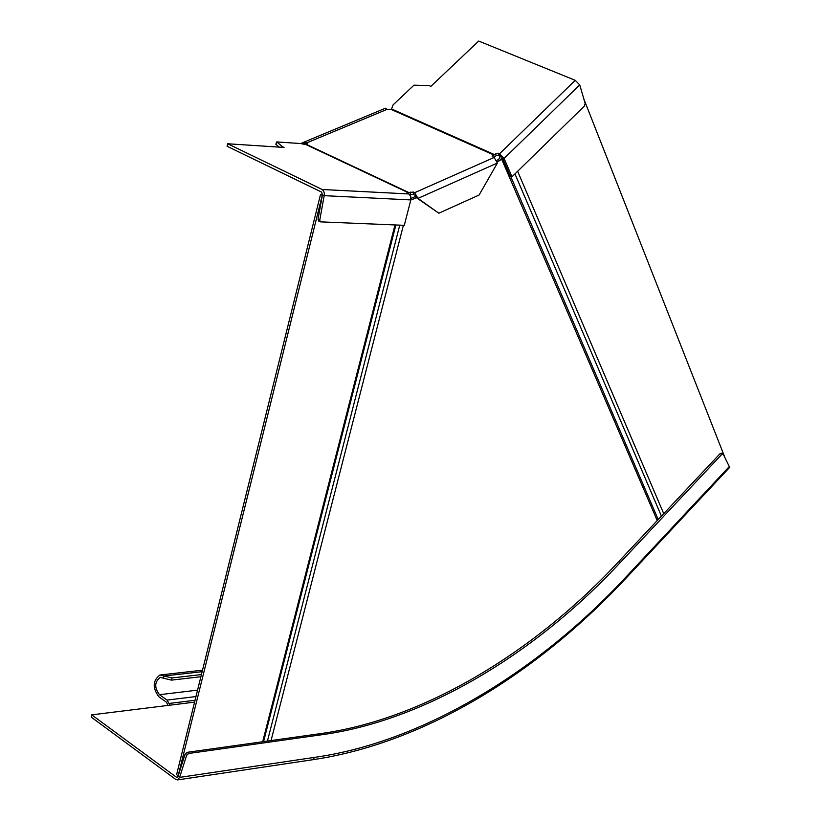<?xml version="1.0" encoding="UTF-8"?>
<svg xmlns="http://www.w3.org/2000/svg" width="821" height="821" viewBox="0 0 821 821"><rect width="100%" height="100%" fill="white"/><g stroke="black" fill="none" stroke-linecap="round" stroke-linejoin="round"><path stroke-width="1.23" d="M91.736 714.855L91.203 717.092L175.776 779.457L177.593 779.899L179.604 777.395L178.044 776.256L177.151 777.364L176.341 777.169L91.736 714.855L169.937 705.177L167.063 700.077L159.49 694.699C154.256 687.68 154.492 681.912 160.218 677.397L171.466 680.127L200.888 676.73M201.422 674.564L172 677.941L159.879 675.016C152.655 680.712 152.347 687.998 158.966 696.875L166.53 702.253L167.936 705.424M721.649 453.428L723.28 454.249L729.674 467.375L626.813 577.358M721.402 453.161L720.13 453.592L618.901 561.39C534.625 652.213 423.123 719.986 319.071 733.82L187.044 752.354L185.064 754.253L178.044 776.256M723.034 453.982L721.762 454.424L620.502 562.282C536.216 653.167 424.693 721.012 320.642 734.898L188.614 753.483L186.634 755.392L179.604 777.395L314.761 757.342L312.391 759.794M391.032 109.367L391.535 108.967L494.57 154.646L493.996 155.046L391.032 109.367L387.163 109.316L385.265 108.218M494.57 154.646L498.131 153.168L499.537 153.784L575.234 80.314L478.694 41.05L430.881 86.349L429.219 85.63L413.979 85.158L393.105 104.872L391.535 108.967M493.944 157.406L496.161 155.672L498.911 154.984L502.349 157.663L510.231 176.012L511.976 176.792L584.367 106.083L585.157 103.487L579.739 84.912L575.234 80.314M499.537 153.784L504.104 158.443L511.976 176.792M493.996 155.046L492.805 155.569L492.846 156.914M409.812 194.69L413.363 194.382L414.759 195.039L416.237 197.563L438.825 213.214L479.095 195.029L497.403 163.03L417.981 198.384L438.825 213.214M300.548 143.542L306.88 142.823L307.588 143.654L306.787 144.568L409.043 192.637L413.25 192.042L414.636 192.699L494.109 157.478L492.159 156.236L492.805 155.569M494.109 157.478L497.403 163.03M416.237 197.563L417.981 198.384L414.636 192.699M282.27 147.328L282.424 146.672L284.066 147.441L227.663 143.767L322.191 189.497L408.848 193.951L406.918 192.822L409.043 192.637M275.979 144.383L279.294 147.133M227.663 143.767L227.068 146.261L321.555 192.073L322.437 194.813L318.035 219.217L318.764 221.065M408.437 192.761L306.13 144.66L300.414 143.521L276.821 141.941L282.424 146.672M306.13 144.66L306.787 144.568M307.003 144.445L306.88 142.823L387.163 109.316M305.823 144.609L305.484 142.556M408.848 193.951L410.726 196.311L410.828 199.924L324.182 195.665L319.769 220.069L320.354 221.855L404.301 225.334L410.828 199.924M322.437 194.813L324.182 195.665L324.377 193.571L323.669 190.975L322.191 189.497M724.625 456.774L583.834 98.961M499.496 155.241L499.927 157.806L498.244 159.685L499.999 160.464L502.339 157.663M498.244 159.685L496.736 160.352M415.888 196.281L411.034 198.436M499.999 160.464L497.208 161.706M416.37 197.656L411.701 199.739L410.941 199.38M322.489 194.577L320.518 194.485L322.345 195.326M410.88 199.698L411.701 199.739M320.518 194.485L176.597 774.644L178.157 775.794L322.253 195.326M163.533 678.177L164.067 676.001L202.14 671.67M197.563 690.133L159.49 694.699M172 677.941L171.466 680.127M729.633 466.215L626.782 576.168L626.895 577.266C541.521 669.084 428.562 742.471 312.739 759.733L177.593 779.899M626.782 576.168C539.315 670.778 423.472 741.989 314.761 757.342M177.716 776.964L176.341 777.169M169.937 705.177L194.587 702.129M168.972 703.474L195.049 700.262M195.973 696.547L167.063 700.077M185.064 754.253L186.634 755.392M188.614 753.483L187.044 752.354M320.642 734.898L319.071 733.82M618.901 561.39L620.502 562.282M721.762 454.424L720.13 453.592M504.104 158.443L579.739 84.912M498.131 153.168L498.911 154.984M496.161 155.672L495.381 153.866M413.363 194.382L413.25 192.042M410.408 194.423L410.295 192.083M407.401 193.274L407.544 192.719M275.948 144.527L276.533 142.095M319.769 220.069L318.035 219.217M514.952 173.888L661.418 516.111M663.727 513.659L517.64 171.261M262.679 741.732L394.983 224.964M399.755 225.149L267.43 741.065M271.053 740.563L403.398 225.293M657.221 520.586L501.559 158.946M160.926 677.315L160.218 677.397M160.783 674.913L202.51 670.182M384.864 108.444L301.748 143.09M276.472 142.012L275.887 144.424M320.354 221.855L318.62 221.003M499.548 157.211L499.907 158.043M395.886 224.995L263.572 741.609M510.611 176.176L658.206 519.539"/></g></svg>
